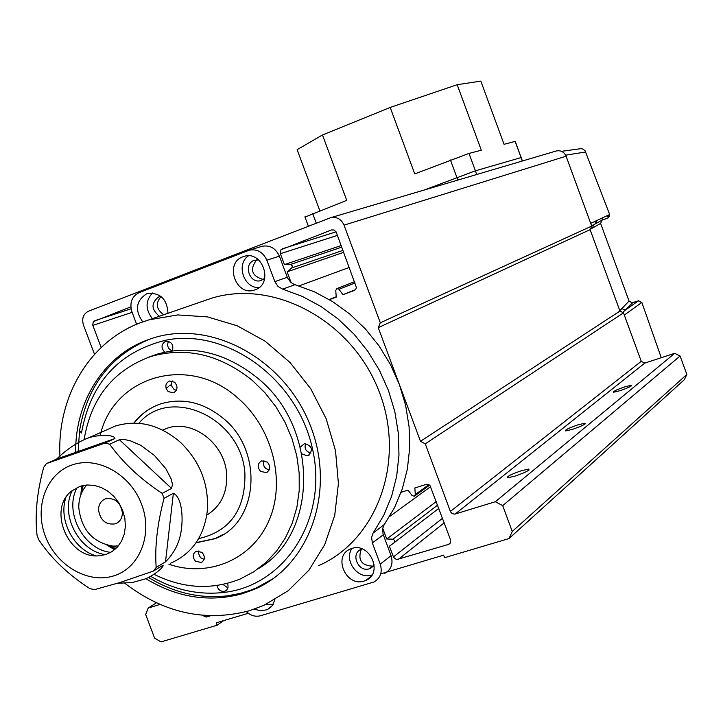 <?xml version="1.0" encoding="UTF-8"?>
<svg xmlns="http://www.w3.org/2000/svg" width="723" height="723" viewBox="0 0 723 723"><rect width="100%" height="100%" fill="white"/><g stroke="black" fill="none" stroke-linecap="round" stroke-linejoin="round"><path stroke-width="1.08" d="M521.608 470.655L528.694 469.082C530.194 470.086 525.549 472.462 514.776 476.195L507.736 477.749C506.281 476.728 510.908 474.36 521.608 470.655M578.075 424.808L584.916 423.208C586.1 424.012 581.952 426.055 572.48 429.354L565.684 430.935C564.527 430.113 568.667 428.07 578.075 424.808M624.826 386.85L631.405 385.251C632.336 385.91 628.585 387.709 620.153 390.646L613.61 392.237C612.697 391.568 616.439 389.769 624.826 386.85M401.129 492.291L408.043 490.113L412.047 495.544L414.306 496.24L415.3 494.523L414.848 487.962L426.516 484.311L428.558 484.527L429.977 485.504L450.528 539.774L450.429 542.765L448.441 544.446L396.52 559.611L393.583 557.343L389.399 546.19L394.243 542.621L394.776 540.551L392.969 539.195L386.724 539.006L382.729 528.305M291.152 282.666L287.121 271.857L291.848 267.899L292.354 265.73L290.556 264.437L284.41 264.591L280.226 253.294L280.994 249.724L331.55 229.932L334.116 229.995L336.285 232.327L356.367 287.383L355.906 289.01L354.46 290.42L342.964 294.668L338.951 289.263L336.954 288.549L335.752 290.447L336.24 297.126L329.417 299.629M556.014 151.053L556.276 150.971C560.813 150.14 564.094 151.884 566.1 156.213L591.703 226.082L590.104 229.643L619.954 311.071L623.488 312.824L641.256 361.319L644.799 363.091L674.713 353.312L680.099 355.987L686.85 374.46L684.356 379.674L509.001 538.572L444.582 557.695L443.642 555.156L380.741 573.872M210.366 615.797L206.218 617.044L202.241 615.309M101.157 347.501L92.698 324.998L93.339 321.627L130.836 306.859M94.505 354.315L83.452 325.025C81.618 318.536 83.299 313.927 88.495 311.197L330.745 217.668C336.801 216.593 341.229 219.078 344.049 225.142L380.307 322.774L378.265 327.664L420.47 441.292L425.26 443.832L450.546 511.839L452.336 513.71L454.785 514.125L495.354 501.726L502.702 505.639L512.264 531.459L509.001 538.572M248.305 613.285L216.249 622.819L217.153 625.223L161.012 641.888L154.614 638.156L145.666 614.496L148.224 608.052L160.054 604.428M591.703 226.082L380.307 322.774M590.104 229.643L378.265 327.664M619.954 311.071L420.47 441.292M623.488 312.824L425.26 443.832M674.713 353.312L495.354 501.726M680.099 355.987L502.702 505.639M686.85 374.46L512.264 531.459M223.633 620.623L217.153 625.223M156.412 602.801L148.224 608.052M341.202 245.549L284.41 264.591M355.409 289.697L342.964 294.668M336.213 296.782L329.272 299.548M349.326 267.42L299.024 285.892M343.714 252.318L287.121 271.857M436.312 501.527L386.724 539.006M430.736 486.579L389.58 516.547M145.766 578.617C177.316 597.758 209.652 602.747 242.783 593.583L254.288 589.353C309.787 565.928 336.665 490.474 309.986 424.663C284.012 358.599 211.161 319.503 153.375 337.939L147.393 339.973C103.516 355.969 74.939 402.178 75.671 452.363M255.228 289.769C273.872 283.741 262.756 250.158 244.148 256.367L242.901 256.782C224.22 263.064 235.725 296.566 254.315 290.077L255.228 289.769M167.962 313.285C167.103 299.15 160.352 292.553 147.709 293.484L146.606 293.854C135.924 300.822 134.641 310.167 142.738 321.889M364.058 581.066L366.028 580.316C383.551 573.14 369.742 542.042 351.875 548.468L350.221 549.082C332.508 556.068 346.037 587.329 364.058 581.066M352.065 548.405C343.335 560.117 357.876 579.963 371.649 575.074L372.02 574.957M254.388 609.128L260.795 610.881L267.293 609.67L272.228 605.711L274.903 599.71M202.142 301.473L211.459 298.256C273.601 278.933 351.107 320.126 378.527 390.049C406.66 459.701 377.749 539.909 318.509 565.702M60.045 457.858C56.277 398.328 88.784 341.789 140.849 322.585L149.037 319.828L177.704 314.93L207.519 316.9L237.126 325.748L265.088 341.166L290.04 362.503L310.745 388.757L326.154 418.689L335.526 450.818L338.409 483.57L334.722 515.363L324.708 544.681L308.938 570.167L288.242 590.709L263.66 605.458L249.254 610.781C205.35 622.25 163.868 613.086 124.817 583.271M373.637 565.82L372.725 566.145C361.455 565.558 357.623 559.945 361.238 549.326M374.234 564.925L369.308 568.802C358.4 572.625 350.185 553.728 360.904 549.471L362.25 548.992M159.412 316.24C151.224 309.561 150.935 303.154 158.545 296.999L161.021 296.475M264.745 278.283L260.994 280.533C249.724 284.437 242.82 264.157 254.135 260.379L258.608 259.9M263.235 279.503C251.703 276.05 249.516 269.489 256.665 259.828M163.696 314.758C156.204 309.263 155.337 303.181 161.093 296.529M258.563 587.374L258.563 586.904M261.473 246.462L262.033 246.29C269.878 244.88 275.662 248.161 279.385 256.15L287.573 278.021L290.917 282.485L294.27 284.428L314.234 291.731L332.643 301.608L349.824 314.098L365.413 328.965L379.06 345.91L390.465 364.564L399.394 384.546L405.639 405.413L409.082 426.733L409.67 448.034L407.392 468.884L402.322 488.838L394.595 507.483L383.985 525.079L382.675 528.585L383.027 534.017L391.071 555.662C393.393 563.633 391.306 569.516 384.817 573.303M246.362 611.604C250.664 615.644 255.364 617.035 260.461 615.761L373.945 582.006C380.515 578.174 382.621 572.218 380.253 564.13L391.071 555.662M383.28 534.776L372.345 542.937L380.253 564.13M372.345 542.937L371.622 537.433L373.05 533.104L384.383 524.464M294.993 284.672L282.675 289.155L302.169 296.34L320.813 306.371L338.228 319.06L354.026 334.162L367.862 351.369L379.439 370.312L388.504 390.592L394.857 411.767L398.364 433.393L398.979 455.011L396.692 476.15L391.586 496.385L383.768 515.282L373.457 532.48M282.675 289.155L277.948 286.389L274.839 281.645L287.266 277.271M279.385 256.15L266.841 260.208L274.839 281.645M266.841 260.208C263.064 252.101 257.207 248.766 249.263 250.194L139.006 292.698C131.767 296.484 129.399 302.829 131.902 311.749L136.62 324.284M266.218 604.274L273.113 604.401M152.472 293.005C145.296 300.922 145.287 309.471 152.426 318.653M248.468 255.834C235.698 264.184 243.85 288.54 259.078 287.591M134.098 423.072C140.036 415.354 147.384 409.543 156.132 405.63M138.825 423.289C170.7 385.205 242.196 418.256 244.925 473.936C245.386 509.823 229.977 531.378 198.68 538.608M162.675 430.077L166.534 428.486C191.812 418.59 224.763 443.154 226.615 473.746C227.582 492.48 220.985 506.263 206.823 515.092M196.087 461.771L200.063 469.435M80.877 494.749L81.572 485.874M82.006 489.95L82.639 485.603M115.472 548.974L109.354 545.684M114.641 549.697L106.995 545.16M223.082 534.532L215.038 538.563L196.141 542.63M217.027 585.494C217.912 589.435 220.199 591.414 223.904 591.432L225.187 591.08C228.016 589.453 228.757 586.877 227.42 583.371M172.3 350.836C173.891 345.007 171.839 341.789 166.145 341.175L165.603 341.31C161.184 344.121 160.877 347.736 164.69 352.164M301.889 453.854L307.212 455.833L308.269 455.544C313.439 449.842 312.164 445.865 304.455 443.597L300.352 447.085M78.156 451.486L79.566 430.628L81.464 433.005C90.646 382.729 118.798 351.785 165.91 340.171C226.841 327.862 297.343 378.888 312.463 448.676C328.495 518.319 285.323 585.458 224.13 592.408C198.68 595.327 174.162 589.959 150.565 576.285M273.502 578.418L256.394 587.88L250.411 590.275L240.135 593.429L227.42 595.833C199.928 598.924 173.592 592.779 148.405 577.406M79.566 430.628C87.085 386.308 110.312 355.861 149.254 339.295M166.1 388.378L168.649 386.434M169.715 385.675L171.45 384.509M305.585 443.542C304.121 448.585 305.937 451.767 311.017 453.077M168.504 341.301C166.724 345.513 167.863 348.712 171.938 350.881M222.991 584.419L227.89 587.926M195.553 561.265L201.337 562.467C205.088 559.837 205.314 556.475 201.988 552.372L196.24 551.17C192.463 553.791 192.237 557.153 195.553 561.265M198.888 550.881L198.644 553.529L199.548 556.159L200.967 557.894L204.103 559.385M260.578 471.405L266.38 472.607C270.465 469.878 270.773 466.38 267.311 462.096L261.536 460.894C257.433 463.606 257.117 467.112 260.578 471.405M263.904 460.587L263.308 463.515L264.139 466.525L265.721 468.495L269.173 469.995M168.188 391.595L173.511 392.806C177.731 390.158 178.102 386.624 174.632 382.205L169.345 380.985C165.106 383.633 164.717 387.166 168.188 391.595M172.21 380.922L171.423 383.94L171.929 386.516L173.818 389.182L176.285 390.483M133.845 423.072C140.904 414.008 149.797 407.636 160.524 403.94C182.386 397.397 203.29 402.187 223.235 418.319C264.266 451.206 258.463 523.606 214.686 538.789L195.996 542.837M84.103 439.557C91.188 397.786 113.448 370.095 150.881 356.493C186.2 346.525 220.018 354.505 252.336 380.415L264.916 392.706L275.879 406.715L284.961 422.115L291.975 438.563L296.746 455.689L299.186 473.104L299.232 490.411L296.9 507.221L292.255 523.154L285.431 537.876L276.584 551.071L265.919 562.467L253.71 571.83L240.208 578.987C211.884 590.275 183.127 588.712 153.936 574.279M148.305 357.343L156.575 354.306C191.74 344.383 225.386 352.291 257.533 378.048C319.349 427.456 318.454 534.577 258.147 568.793M100.136 435.589C113.43 376.24 188.576 353.601 237.641 397.885C272.454 427.465 286.118 481.193 269.11 520.271C252.345 559.521 208.667 577.894 168.902 564.256M596.665 220.569L596.692 223.1M609.489 214.044L608.061 217.975L609.67 214.514L585.07 150.746L583 149.092L580.94 148.649L561.5 151.333M661.265 357.704L641.861 302.476L638.382 300.849L632.345 302.883L629.073 301.102L600.641 223.47L602.042 220.144L608.061 217.975L602.06 220.135L593.917 224.627L592.273 228.17L590.393 229.001M619.828 310.736L629.055 301.03M591.559 225.712L593.917 224.627M622.675 312.426L625.25 310.149L621.699 308.477M585.757 151.966L565.639 155.183M609.733 215.96L608.061 217.975M607.51 215.535L608.197 217.867M602.575 217.822L602.06 220.135L601.021 220.714M600.623 223.416L592.273 228.17M632.562 302.81L625.25 310.149L638.382 300.849L641.961 302.747M638.906 300.696L631.378 302.973M595.246 223.895L595.219 221.247M122.395 512.788C122.241 518.21 119.955 521.879 115.526 523.795C106.064 525.232 100.389 520.605 98.509 509.914C98.644 504.437 100.967 500.741 105.468 498.843C114.894 497.469 120.542 502.124 122.395 512.788M86.796 484.97C81.401 491.044 78.726 498.563 78.771 507.537C81.338 529.706 92.743 542.566 113.005 546.118L118.382 545.919M83.19 485.485L81.437 493.357M108.45 545.513L115.888 548.594M105.802 554.568L112.092 551.568L117.442 547.004L121.572 541.093L124.266 534.116L125.386 526.443L124.862 518.454L122.729 510.565L119.087 503.163L114.126 496.647L108.098 491.342L101.31 487.51L94.117 485.35L86.887 484.97L79.982 486.362L71.767 490.935C47.537 508.676 67.546 558.174 97.967 555.879L105.802 554.568M71.902 465.016C46.209 473.8 34.098 507.148 45.377 536.303C56.295 565.585 88.079 584.184 113.863 575.842C139.801 567.935 153.149 534.315 141.6 504.283C130.438 474.116 97.424 455.788 71.902 465.016M105.007 443.036L46.371 463.633L56.674 459.033C66.191 449.814 76.213 442.991 86.751 438.545L87.682 438.228C96.602 434.577 114.794 434.279 114.894 438.563L105.007 443.036L109.625 444.184L119.422 439.729L124.41 439.512L130.212 440.741L140.768 445.296L154.451 455.472L165.829 468.667L171.206 479.006L172.499 484.437L171.532 488.414L162.187 493.384L164.049 498.31L173.375 493.294C181.69 497.072 183.009 516.032 181.59 527.483C180.352 540.967 174.984 552.417 165.504 561.825L156.177 567.465L153.375 571.071L163 565.259C164.383 566.859 152.725 576.466 144.464 579.159L132.571 582.458L117.289 583.344M153.375 571.071L120.325 582.404L94.171 589.733L89.661 588.477C68.089 574.514 51.161 558.328 38.861 539.927L37.045 535.156C34.74 514.749 36.963 492.128 43.714 467.302L46.371 463.633M170.682 563.181C192.336 553.583 204.6 535.653 207.465 509.381C208.595 483.389 199.638 461.084 180.596 442.467C160.045 424.735 138.337 419.25 115.481 426.01L114.568 426.326M156.177 567.465C154.65 547.112 157.271 524.058 164.049 498.31M162.187 493.384C140.443 479.069 122.919 462.666 109.625 444.184M110.809 552.363C83.389 549.715 63.615 511.495 77.198 487.492M72.336 490.483C59.711 514.351 78.825 551.288 105.567 554.64M96.078 555.86C73.538 549.453 58.165 519.756 65.892 497.578M319.855 210.809L297.126 149.661L322.476 134.975L390.185 107.429L414.749 173.9L468.992 153.421L475.4 170.809L424.265 190.013L475.4 170.809L521.03 157.605L522.286 161.021M522.422 160.985L515.092 141.437L504.058 144.311L480.822 81.112L457.189 84.699L481.31 150.221L468.992 153.421M476.755 174.487L475.4 170.809L521.03 157.605M304.998 217.09L346.733 200.352L322.476 134.975M390.185 107.429L457.189 84.699M438.852 508.341L394.297 542.584M343 250.384L291.848 267.899M566.1 156.213L344.049 225.142M641.256 361.319L450.366 511.441M644.799 363.091L455.183 514.035M341.789 247.13L290.556 264.437M337.433 235.391L280.352 253.71M336.068 231.83L282.286 248.811M355.101 282.964L338.951 289.263M132.128 312.345L92.824 325.395M131.08 308.784L94.514 320.786M437.65 505.124L392.969 539.195M428.893 484.69L415.3 494.523M450.402 542.81L448.441 544.446M444.229 522.819L398.111 559.53M442.539 518.264L393.411 556.954M208.134 615.716L206.218 617.044M590.7 223.344L609.606 214.559M641.789 302.503L624.301 315.056M165.504 561.825L173.375 493.294M171.532 488.414L119.422 439.729M114.84 438.59L56.62 459.06M450.456 160.009L457.858 180.081M312.716 213.583L316.294 223.199M528.694 469.082L529.037 469.995M584.916 423.208L585.178 423.913M631.405 385.251L631.604 385.793M556.276 150.971L330.745 217.668M354.632 281.69L336.954 288.549M429.607 485.151L414.866 495.833M450.14 543.235L448.902 544.274M256.394 587.88L254.288 589.353M371.035 576.367L366.028 580.316M271.505 606.588L267.293 609.67M370.465 568.368L373.466 566.028M260.994 280.533L261.708 280.289M211.459 298.256L149.037 319.828M262.033 246.29L249.263 250.194M255.59 289.625L254.315 290.077M162.892 430.185L166.534 428.486M226.615 590.113L225.187 591.08M309.67 454.74L308.269 455.544M202.675 561.626L201.337 562.467M267.709 471.848L266.38 472.607M174.27 392.481L173.511 392.806M150.881 356.493L156.575 354.306M115.526 523.795L117.894 522.521M113.005 546.118L117.009 547.483M87.682 438.228L115.481 426.01M114.894 438.563L56.674 459.033M515.309 141.636L521.166 157.569M304.907 216.846L308.405 226.245"/></g></svg>
